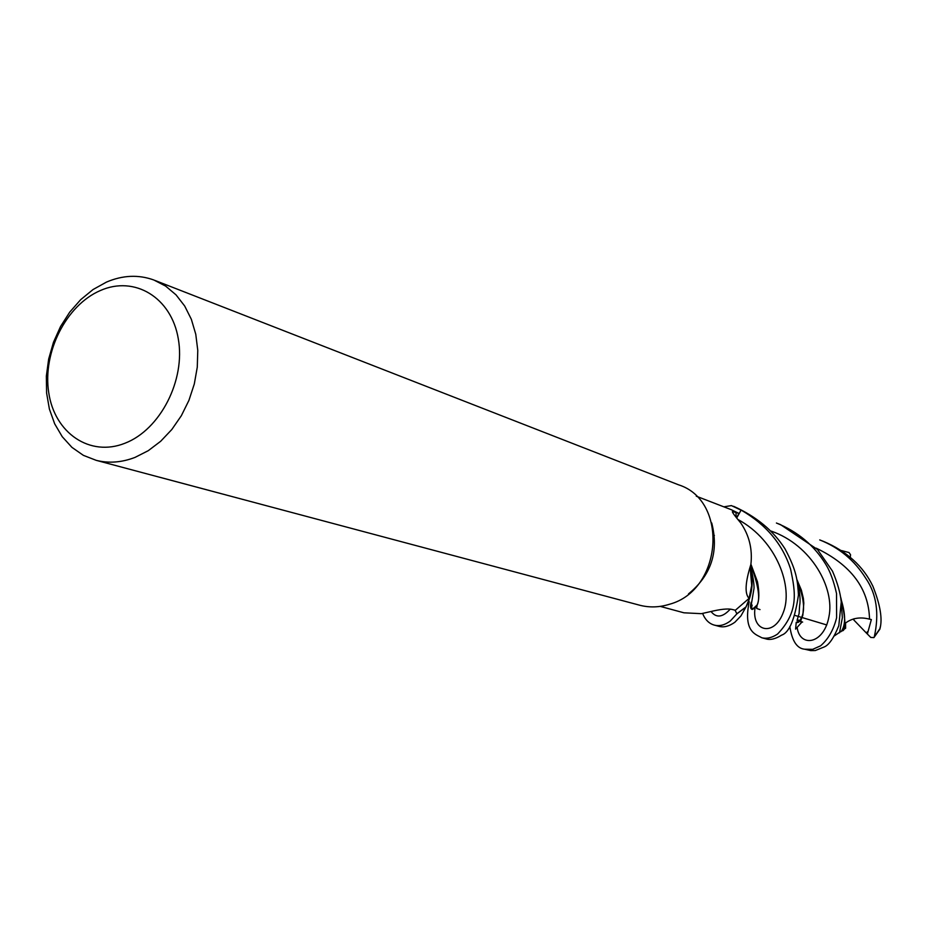 <?xml version="1.0" encoding="UTF-8"?>
<svg xmlns="http://www.w3.org/2000/svg" width="927" height="927" viewBox="0 0 927 927"><rect width="100%" height="100%" fill="white"/><g stroke="black" fill="none" stroke-linecap="round" stroke-linejoin="round"><path stroke-width="1.39" d="M741.125 510.07L731.403 505.597L741.079 510.151L736.733 517.961L741.125 510.07C766.339 524.74 782.84 544.473 790.627 569.259C795.667 593.025 798.668 611.82 777.602 634.022C772.098 637.741 766.826 638.993 761.774 637.753C756.293 634.427 742.967 632.376 749.201 601.693M718.576 626.246L719.062 626.374C723.917 627.637 729.167 626.27 734.844 622.26L740.928 615.934L746.026 606.884C751.797 595.401 753.454 583.477 751.021 571.113C753.466 583.442 751.797 595.366 746.026 606.884L736.861 613.755L735.041 610.175L736.895 613.836L730.291 621.009C724.914 625.018 719.642 626.397 714.485 625.146C709.167 623.744 705.204 619.827 702.585 613.419M713.802 535.412L714.393 535.435L713.802 535.412M154.971 280.441L678.506 484.798C728.923 500.568 722.481 590.232 669.398 604.277C659.479 607.394 649.676 607.73 639.989 605.296L96.234 460.348L83.384 455.354L71.935 447.37L62.26 436.721L54.658 423.79L49.386 409.027L46.593 392.955L46.35 376.107L48.667 359.039L53.453 342.318L60.545 326.513L69.722 312.132L80.684 299.664L93.071 289.525L106.478 282.086C122.758 275.157 138.552 274.473 153.87 280.012L165.62 286.084L176.014 294.844L184.693 306.026L191.356 319.317L195.771 334.253L197.775 350.383L197.277 367.162L194.299 384.01L188.923 400.383L181.344 415.713L171.819 429.502L160.661 441.287L148.262 450.684L135.041 457.393C121.75 462.503 108.807 463.488 96.234 460.348M711.727 522.967C719.016 551.553 711.264 575.203 688.483 593.929M100.325 290.557C134.415 275.331 171.414 297.347 178.297 338.83C185.69 380.105 160.255 429.664 125.041 443.199C89.931 457.335 54.6 433.06 48.737 392.666C42.364 352.469 66.118 305.192 100.325 290.557M660.209 606.385L683.941 612.805L701.357 613.674L709.908 611.762C720.441 609.19 727.857 608.425 732.145 609.445L735.354 610.256L749.074 598.39C744.578 593.836 745.192 582.504 750.893 564.392C752.608 549.097 749.213 535.285 740.731 522.932C734.265 515.25 731.565 511.449 732.62 511.53L738.97 513.442L731.241 509.688L696.293 496.2M736.687 517.915L741.079 510.151L731.403 505.597L723.86 506.837M736.536 517.73L738.97 513.442M750.267 568.529L751.693 585.435L749.074 598.39M735.065 610.186L736.861 613.755L746.026 606.884L749.839 597.452L751.519 589.978L752.121 580.464L751.021 571.136M776.42 523.013C797.765 531.658 814.207 545.424 825.737 564.3C830.105 571.299 833.709 581.044 836.536 593.523L836.606 617.764C833.593 629.873 828.24 639.224 820.58 645.829L812.666 649.34L804.729 649.213C797 648.564 792.029 640.997 789.839 626.525M804.729 649.213L810.708 650.603L815.273 650.545L824.393 646.884C829.144 644.821 833.941 637.776 838.796 625.713L841.241 602.029C840.407 593.06 837.487 582.77 832.492 571.159L817.51 549.526L780.604 524.659L777.73 523.535M761.774 637.753L765.806 638.83C770.105 640.279 775.378 639.039 781.635 635.122C789.271 632.62 794.879 619.236 798.448 594.949C797.556 580.708 796.838 571.02 785.018 548.877C773.477 530.742 756.339 516.548 733.616 506.316M841.299 550.522L849.005 552.538L850.546 554.752L850.268 557.197M745.899 607.127L736.895 613.836M880.198 627.069L880.001 628.529C882.631 618.842 880.244 604.717 872.84 586.131C863.199 566.142 846.733 551.229 823.466 541.38L819.723 539.92C839.19 547.602 854.532 560.383 865.748 578.263C876.583 594.022 879.433 613.57 874.277 636.907L873.929 637.602L870.789 637.452L866.224 632.874L868.135 631.229L871.357 619.56L869.503 619.143C860.256 616.745 852.272 618.042 845.563 623.014L845.609 628.251M796.235 622.353L795.586 629.12L802.075 621.878M796.2 622.353L799.109 621.217C805.633 613.906 804.995 600.511 797.197 581.032M796.641 622.469C798.854 623.002 800.928 620.569 802.852 615.192L803.813 603.164L803.373 598.402L801.391 590.186L796.953 579.688M751.055 605.041L751.079 607.475M751.137 602.272C750.059 606.559 750.43 608.958 752.237 609.468L757.127 604.995C759.306 600.07 759.41 592.33 757.475 581.797L750.905 564.311M752.237 609.468L754.648 608.158C761.021 603.454 759.769 589.085 750.905 565.053M845.609 628.239L834.288 635.934M840.986 599.062C845.772 614.358 845.806 625.215 841.102 631.658M866.224 632.874L853.744 619.896L854.08 618.715M736.073 517.15L736.026 512.341M880.001 628.529L874.277 636.907M797.174 627.602C799.781 647.625 823.952 644.74 828.97 616.548C834.833 588.39 811.843 545.227 771.16 531.078M754.96 608.506C751.774 631.866 774.381 637.046 783.35 612.272C793.141 587.718 777.556 540.962 737.973 519.502M869.514 619.132C868.796 588.599 851.032 564.937 816.223 548.17M711.032 611.507C716.316 618.228 722.724 617.428 730.267 609.109M867.359 633.952L868.135 631.241M732.608 512.48L732.62 511.53M751.693 585.435L750.893 564.392M826.791 624.96L802.075 617.544L826.791 624.96M801.565 617.394L795.099 615.458L801.565 617.394M799.109 621.217L798.68 620.093L797.035 620.418L799.097 613.604L799.63 605.563C800.638 600.232 799.908 592.596 797.475 582.654M802.852 615.192C800.592 620.684 800.094 622.84 801.357 621.658L802.643 622.063M750.916 564.219L757.475 581.797M757.127 604.995L756.699 608.506L760.013 609.584M754.648 608.158L751.333 608.599L752.133 605.076L751.206 605.134L754.045 588.124C754.022 583.326 752.991 576.559 750.951 567.834M840.824 597.706C845.737 619.224 846.224 630.279 842.295 630.87M839.514 632.793L842.353 617.741L841.322 603.639M879.908 629.097L873.929 637.602M714.485 625.146L719.074 626.374"/></g></svg>

